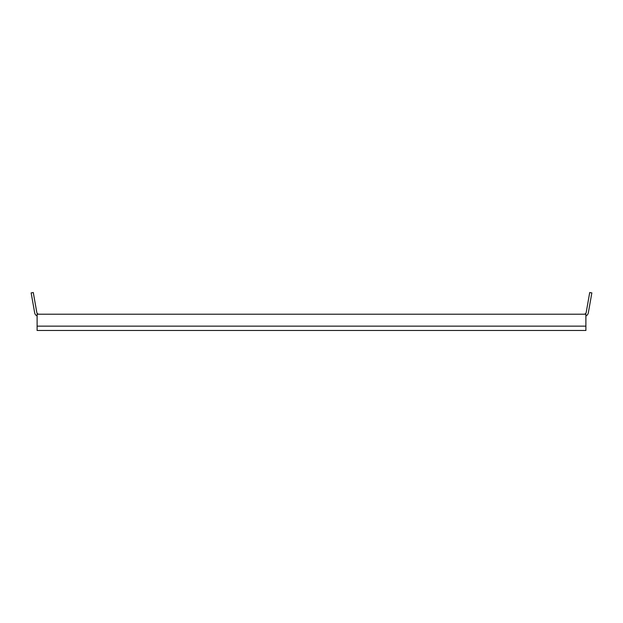 <?xml version="1.0" encoding="UTF-8"?>
<svg xmlns="http://www.w3.org/2000/svg" width="623" height="623" viewBox="0 0 623 623"><rect width="100%" height="100%" fill="white"/><g stroke="black" fill="none" stroke-linecap="round" stroke-linejoin="round"><path stroke-width="0.93" d="M584.07 314.21A2.173 2.173 0 0 0 586.204 312.419L589.716 292.522L591.85 292.896L588.338 312.793A4.338 4.338 0 0 1 585.893 315.978M38.93 314.21A2.173 2.173 0 0 1 36.796 312.419L33.284 292.522L31.15 292.896L34.662 312.793A4.338 4.338 0 0 0 37.107 315.978M585.893 314.21L37.107 314.21L37.107 330.478L585.893 330.478L585.893 314.21M585.893 326.141L37.107 326.141"/></g></svg>
